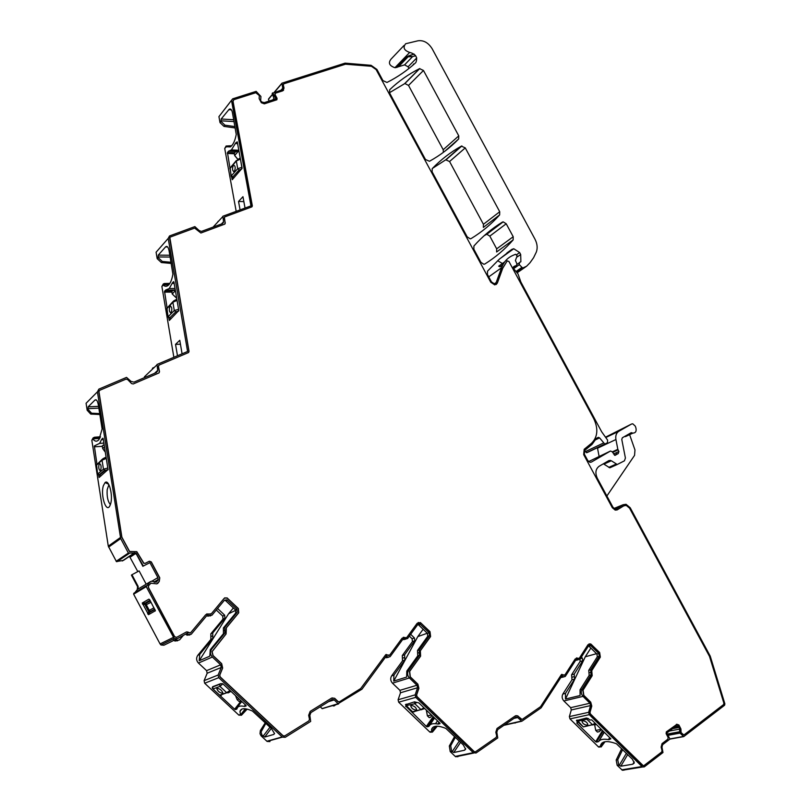 <?xml version="1.0" encoding="UTF-8"?>
<svg xmlns="http://www.w3.org/2000/svg" width="811" height="811" viewBox="0 0 811 811"><rect width="100%" height="100%" fill="white"/><g stroke="black" fill="none" stroke-linecap="round" stroke-linejoin="round"><path stroke-width="1.22" d="M575.992 659.759L577.625 659.313L575.942 659.83L565.277 676.435L563.533 676.952L562.043 675.654L541.099 707.861L521.848 721.222L517.276 717.238L515.502 717.319L497.64 729.636L496.819 732.232L497.751 737.939L476.016 753.013L473.269 752.689L455.235 756.41L457.941 756.734M581.335 657.123L582.308 658.086L582.714 660.803L574.208 674.113L574.583 679.111L565.47 693.405L562.864 694.044C561.658 696.456 561.982 698.758 563.858 700.957L582.997 696.385C581.102 694.135 580.757 691.793 581.974 689.35L580.047 689.816L580.088 695.524L565.49 699.041L565.47 693.405M590.884 648.03L585.268 656.798L565.49 699.041M274.29 99.378L272.182 93.397L281.792 89.909L282.684 88.014L281.964 83.178L345.08 63.146L371.083 65.316L376.922 69.452L382.934 80.603L386.989 82.458C397.745 77.015 407.355 70.395 415.82 62.609C417.939 57.48 415.891 54.084 409.687 52.421C404.02 50.454 402.682 47.555 405.662 43.743L418.04 40.773C423.656 40.063 428.35 42.709 432.131 48.711L534.915 239.042C537.298 243.665 537.764 247.994 536.345 252.018L533.577 257.736L529.988 262.774L526.572 266.251L522.669 268.046L519.314 264.68L519.435 262.511L520.885 261.7L520.682 254.492L519.638 252.556L513.758 248.744L511.873 249.382L499.13 259.368L487.512 271.168L487.431 274.432L491.476 281.934L494.365 283.85L496.18 282.542L501.563 267.752C503.743 261.983 507.412 257.908 512.572 255.546L515.553 254.269L517.154 255.83L515.411 260.483L516.921 263.798L516.516 265.511L514.427 266.211L513.85 268.928L518.026 273.946L520.855 282.005L601.661 431.776L607.591 440.109L607.469 442.755L604.763 444.043L599.572 437.879L598.376 437.362L596.247 438.589L592 444.428L584.701 450.409L584.346 454.201L587.772 460.547L589.982 462.321L591.361 462.098L610.49 451.028L612.224 451.747L614.92 455.356L618.215 453.592L618.915 451.514L617.83 449.314L615.924 439.521C615.336 435.689 616.309 432.932 618.844 431.27L606.131 437.362M272.678 92.839L275.912 98.851L264.335 102.602L261.943 102.044L260.645 100.787L260.919 96.468L256.154 91.369L232.686 98.83L218.929 116.632L231.601 100.169M210.566 615.884L206.623 615.833L191.203 634.283L188.456 634.607L187.067 633.34L177.193 638.774L174.203 638.531L146.254 586.637L150.167 581.771L151.515 581.193L156.462 582.116L158.125 579.571L157.881 577.594L149.934 562.652L143.334 566.017L135.995 553.102L128.381 553.041L120.677 538.555L97.421 391.845L98.871 389.118L126.526 377.389L131.088 381.444L133.967 382.133L156.493 372.492L157.669 370.1L157.01 364.453L187.584 351.477L168.201 238.404L169.509 235.971L194.863 226.604L199.131 230.557L201.392 231.429L222.478 223.623L223.532 221.484L222.853 216.263L250.964 205.882L231.611 100.959M206.623 615.833L209.228 615.468L207.91 616.198M233.386 607.936L228.58 613.765L199.212 660.762L209.796 656.15L210.282 649.733L223.441 633.685L223.4 627.978L235.727 612.994L235.454 609.902L225.509 600.545L226.918 599.836L224.434 600.231L211.965 615.194L209.299 615.508M226.918 599.836L236.883 609.203L237.157 612.305L224.809 627.319L223.4 627.978M223.42 630.836L224.84 630.177L224.809 627.319M224.84 630.177L224.86 633.036L211.681 649.114L210.282 649.733M212.35 657.042L220.643 664.817L206.592 670.646L198.452 663.053L212.35 657.042C210.1 654.487 209.877 651.841 211.681 649.114M220.643 664.817L221.231 667.463L218.139 675.016L204.098 680.652L204.676 683.247L238.799 715.069L241.303 715.251M331.983 699.548L334.031 699.711L331.79 699.66L310.907 712.605L309.853 715.363L310.674 721.425L285.229 737.311L282.34 737.138L218.727 677.672L218.139 675.016M334.031 699.711L338.075 703.725L322.089 708.591L320.304 706.787M405.835 639.18L402.905 639.2L390.091 656.697L387.952 657.163L386.462 655.846L361.97 689.188L338.075 703.725M402.895 639.22L404.942 638.733L403.533 639.494M423.16 629.224L417.807 636.594L393.73 681.088L406.625 677.084L406.818 671.042L417.746 655.846L417.503 650.473L427.752 636.26L427.397 633.35L418.162 624.511L419.865 623.892L417.898 624.379L407.538 638.571L405.216 638.896M419.865 623.892L429.11 632.742L429.465 635.662L419.206 649.895L417.503 650.473M417.624 653.159L419.328 652.581L419.206 649.895M419.328 652.581L419.459 655.278L408.511 670.494L406.818 671.042M409.393 677.955L416.966 685.254L399.924 690.333L392.473 683.176L409.393 677.955C407.335 675.563 407.041 673.079 408.511 670.494M416.966 685.254L417.574 687.738L415.151 694.865L398.1 699.761L398.688 702.204L429.688 731.917L431.918 732.049M473.269 752.689L415.759 697.359L415.151 694.865M577.625 659.313L576.074 660.032L578.05 659.789M588.715 645.627L590.276 645.181L588.664 645.698L580.017 659.191L577.979 659.515M590.276 645.181L598.842 653.524L599.258 656.281L590.692 669.815L588.766 670.312L597.322 656.809L599.258 656.281M580.047 689.816L589.171 675.391L588.968 672.856L590.895 672.349L590.692 669.815M590.895 672.349L591.097 674.894L581.974 689.35M618.844 431.27L631.576 424.011L632.752 423.798L635.287 426.14L635.905 427.914C636.645 431.259 635.642 432.993 632.904 433.115L631.059 432.77L622.361 437.768L621.773 439.42L625.413 458.033L624.44 460.82L617.222 464.5L611.342 460.76L608.97 460.536L599.106 466.284C595.578 469.001 594.98 472.985 597.302 478.237L612.964 507.28L615.032 508.994L616.522 508.781L623.122 504.736L626.041 504.3L630.188 507.727L710.233 656.14L724.882 703.867L724.568 705.266L683.734 736.601L679.902 733.043L679.304 727.376L677.337 725.845L676.009 726.027L666.743 733.053L669.977 739.064L662.617 744.68L661.969 747.134L662.982 752.527L644.289 766.871L642.464 767.003L589.273 714.653L588.644 712.311L590.55 705.57L589.921 703.228L582.997 696.385M176.494 637.416L174.517 636.767L148.291 587.448L148.484 585.714L151.11 583.048M497.346 283.069L502.556 268.4L507.24 260.828L502.719 268.279L497.346 283.069L494.791 284.904L490.756 282.218L376.142 69.604L371.458 66.289L345.476 64.201L283.799 83.817L283.303 84.902L284.022 88.115L282.745 90.832L275.456 93.174L275.081 94.634L277.078 98.364L276.693 99.834L264.335 103.838L261.345 102.723L259.155 98.638L259.307 95.516L255.769 92.728L233.842 99.702L233.031 101.304L252.322 205.771L251.734 206.927L224.819 216.882L224.221 218.108L225.255 222.944L224.657 224.16L200.905 233L194.63 228.084L170.29 237.065L169.641 238.282L189.034 351.325L188.385 352.623L159.118 365.051L158.449 366.42L159.493 371.631L158.824 372.999L133.217 383.968L131.575 383.583L127.631 379.528L125.989 379.132L99.682 390.304L98.962 391.672L121.893 537.217L129.598 551.48L136.806 551.662L143.882 563.229L145.26 563.31L149.356 561.222L151.312 561.922L159.777 577.827L159.24 581.446L157.638 583.525M159.108 581.528L159.645 577.908L151.191 562.003L149.224 561.303L145.139 563.392L143.75 563.31L136.674 551.744L129.476 551.571L121.772 537.298L98.841 391.784L99.236 390.628M159.493 371.631L159.098 372.837M159.372 371.752L158.317 366.542L158.713 365.335M189.034 351.325L188.628 352.471M188.912 351.447L169.823 237.42M225.255 222.944L224.951 223.988M225.134 223.076L224.394 217.206M252.322 205.771L252.018 206.764M252.191 205.913L232.909 101.466L233.233 100.179M275.081 94.634L276.977 99.672M274.949 94.796L275.051 93.498M283.303 84.902L283.526 90.325M283.161 85.054L283.404 84.131M497.184 283.181L496.241 284.489M187.949 632.033L186.479 631.941L188.882 632.864L190.707 632.651L205.69 614.748L211.387 613.684L224.211 598.305L227.029 597.859L238.353 608.503L238.738 612.781L226.37 627.836L226.076 633.979L212.117 651.649L213.08 655.552L221.677 663.651L222.66 668.051L219.781 675.107L220.176 676.871L283.12 735.77L284.681 735.952L308.9 720.857L309.498 719.276L308.656 715.312L310.167 711.389L331.466 698.2L334.659 698.271L338.248 701.728L339.525 701.758L360.702 688.549L385.641 654.832L389.655 655.166L402.084 638.206L406.727 637.568L417.097 623.375L420.372 622.554L430.012 631.678L430.6 636.534L420.351 650.777L420.605 656.16L409.667 671.386L410.315 676.861L417.878 684.16L418.902 688.296L416.641 694.946L417.047 696.608L474.405 751.767L475.54 751.746L496.21 737.412L496.687 735.922L495.815 732.201L497.001 728.501L515.218 715.951L517.742 715.839L521.402 719.296L522.416 719.256L540.562 706.675L561.334 674.711L564.882 674.995L575.242 658.897L579.338 658.208L587.965 644.765L590.661 643.893L599.643 652.52L600.333 657.103L591.766 670.646L592.172 675.725L583.058 690.181L583.819 695.341L590.732 702.194L591.777 706.087L590.002 712.382L590.428 713.944L642.657 765.523L643.873 765.665L661.654 752.04L662.019 750.631L661.127 747.113L662.05 743.606L667.899 739.156L668.112 737.371L666.115 733.651L666.328 731.877L676.962 724.294L678.908 725.004L680.916 728.957L681.078 732.485L683.399 734.817L684.22 734.736L723.584 704.566L723.888 703.167L709.503 656.373L629.559 508.152L626.244 505.405L623.72 505.841L616.826 510.038M623.72 505.841L624.237 505.588M683.785 734.898L680.875 732.526L680.713 728.998L678.706 725.044L676.415 724.284M643.397 765.837L590.226 713.984L589.81 712.423L591.584 706.138L590.54 702.235L583.626 695.392L582.866 690.232L591.979 675.776L591.574 670.697L600.14 657.163L599.451 652.571L591.513 644.644L589.121 643.833M578.953 658.441L576.439 657.934M564.243 675.421L561.78 674.336M522 719.418L517.56 715.88L515.918 715.616M475.074 751.919L473.979 751.615L416.874 696.659L416.469 694.997L418.729 688.346L417.706 684.21L410.143 676.911L409.494 671.447L420.433 656.221L420.179 650.838L430.428 636.594L429.84 631.739L421.173 623.284L418.223 622.483M406.392 637.781L403.26 637.284M389.037 655.592L386.087 654.467M339.17 701.9L338.086 701.779L334.507 698.322L332.034 697.926M284.286 736.114L282.968 735.81L220.034 676.932L219.639 675.157L222.518 668.112L221.535 663.712L212.938 655.612L211.975 651.709L225.934 634.04L226.228 627.896L238.596 612.842L238.211 608.574L227.374 598.295L224.809 597.808M210.901 614.049L206.653 613.968M190.2 633.026L187.807 632.093M429.465 161.267L425.471 159.514L389.533 92.839L389.696 89.727C398.688 81.13 408.643 74.095 419.551 68.641L423.474 70.476L458.773 135.883L458.671 138.965C450.227 147.714 440.495 155.154 429.465 161.267M432.233 168.627C440.991 159.554 450.703 152.062 461.378 146.132L465.261 147.886L499.728 211.742L499.647 214.895C491.436 224.079 481.927 231.966 471.14 238.566L470.268 238.839L467.197 236.893L432.101 171.8L432.233 168.627M473.928 245.976C482.454 236.447 491.942 228.499 502.384 222.113L503.175 221.859L506.216 223.775L513.211 236.731L513.15 239.904C505 249.23 495.562 257.259 484.846 264.001L483.893 264.285L480.923 262.358L473.837 249.21L473.928 245.976M413.468 64.718L413.59 63.947L412.86 65.235M408.592 55.898L412.16 56.669L405.885 56.851L395.423 67.688L404.567 64.87L408.075 66.796L408.967 68.459M409.687 52.421L394.947 67.698C389.351 65.792 388.033 62.944 391.003 59.162L403.99 45.497M497.67 260.696L502.404 263.524M504.695 261.892L498.664 266.19L500.083 266.88L502.79 264.954M605.28 444.002L587.093 452.599L585.268 451.676L584.66 450.44M610.49 451.028L588.583 461.601M615.924 439.521L597.525 448.209L599.086 456.329M597.525 448.209L597.423 447.52M631.576 424.011L605.847 437.017M606.881 495.997L634.557 455.366L634.972 449.973L629.62 434.666M624.166 770.105L622.361 770.247L617.171 765.3L616.188 760.019L621.682 748.634M589.273 714.653L569.981 718.901L598.366 746.809L600.475 746.759M603.171 742.268L600.464 746.728L600.545 745.339C602.167 740.97 607.469 740.443 616.461 743.778L632.387 759.197L634.303 762.989L632.783 764.215L634.192 761.823M627.694 754.575L620.82 766.202L632.783 764.215M620.82 766.202L618.732 765.047L617.749 759.755L622.645 749.587M576.935 722.763L578.172 722.5L576.834 721.182M582.308 726.007L576.408 720.594L586.394 718.029L586.85 719.235L588.269 718.526L586.394 718.029M610.115 738.03L609.152 739.632L610.876 738.78L591.695 719.864L589.769 720.006L588.269 718.526M609.152 739.632L608.453 739.612C603.597 738.709 600.333 739.338 598.66 741.497L604.104 732.11M603.151 731.167L596.511 742.065L598.244 741.73M596.511 742.065L595.69 741.71L602.512 730.529M576.743 723.067L595.69 741.71M605.006 741.73L601.113 746.992L604.195 741.913M600.464 746.728L601.113 746.992M569.981 718.901L569.373 716.6L571.279 709.97L570.67 707.668L563.858 700.957M580.007 659.201L580.098 661.523L571.593 674.793L571.978 679.79L562.864 694.044M435.436 726.281L431.645 731.826L431.553 729.464C432.892 725.5 437.676 725.156 445.888 728.43L463.253 744.863L465.646 749.202L464.48 750.256L465.636 748.512M460.597 742.308L453.744 752.527L464.48 750.256M453.744 752.527L451.615 751.3L450.713 745.694L455.376 737.28M451.615 751.3L450.217 751.604L455.235 756.41M405.459 704.718L414.522 701.85L414.826 703.725L416.793 702.407L414.522 701.85M439.39 722.652L438.427 724.061L440.008 723.665L439.866 723.108L418.902 702.944L416.793 702.407M438.427 724.061L437.778 724.041C433.135 723.128 430.225 723.848 429.049 726.19L434.554 717.999M433.784 717.269L427.164 726.838L428.705 726.453M427.164 726.838L426.343 726.453L433.145 716.64M405.916 706.239L426.343 726.453M405.652 706.614L406.382 706.107M450.217 751.604L449.324 746.008L454.586 736.52M437.291 726.18L432.415 732.1L436.48 726.19M430.063 732.211L432.415 732.1M399.924 690.333L400.512 692.766L398.1 699.761M393.73 681.088L393.933 675.127L391.642 675.857C390.172 678.391 390.456 680.834 392.473 683.176M409.342 636.088L412.089 638.754L412.434 641.613L402.286 655.572L402.52 660.853L391.642 675.857M402.286 655.572L404.598 654.791L404.831 660.093L393.933 675.127M404.598 654.791L414.756 640.802L414.411 637.933L410.66 634.293M338.552 703.928L322.089 708.591M269.941 741.599L267.093 741.426L261.051 735.78L260.007 733.722L260.361 730.549L265.268 722.783M245.317 708.794L240.522 714.927L239.975 711.45C240.948 707.983 245.104 707.841 252.434 711.024L271.482 728.602L274.544 733.59L273.753 734.442L274.554 733.377M271.29 728.42L264.7 737.057L273.753 734.442M264.7 737.057L261.943 735.07L261.061 731.968L265.856 723.341M212.715 688.509L212.614 686.724L213.06 688.985L219.943 686.38L222.883 683.815M245.753 705.205L244.831 706.391L246.149 705.945L245.905 705.347L222.812 683.754L220.592 683.683L212.614 686.724M244.831 706.391L244.253 706.381C239.955 705.469 237.532 706.29 236.984 708.824L236.984 708.834M241.8 701.505L235.443 709.595L236.731 709.149M235.443 709.595L234.632 709.199L241.161 700.907M212.229 687.535L212.421 688.478M219.416 694.997L234.632 709.199M247.173 709.128L241.465 715.241L246.382 708.956M240.522 714.927L241.465 715.241M206.592 670.646L207.16 673.242L204.098 680.652M199.212 660.762L199.699 654.436L197.813 655.278C196.029 657.954 196.242 660.549 198.452 663.053M216.284 610.004L222.721 616.096L222.984 619.128L210.83 633.837L210.86 639.443L197.813 655.278M210.83 633.837L212.735 632.945L212.776 638.561L199.699 654.436M212.735 632.945L224.911 618.195L224.647 615.154L217.571 608.463M183.337 635.388L179.545 639.899L174.75 640.903L177.71 640.781M173.645 639.869L174.75 640.903M175.581 639.078L176.585 640.011M185.77 634.05L186.844 635.054L188.193 634.395M176.95 638.886L163.923 645.211L160.983 644.988L160.071 643.934L133.633 594.189L137.231 589.648L137.566 586.698L138.123 586.353L138.093 589.05M148.92 599.157L142.26 602.999L148.535 614.667L155.357 610.754L149.629 599.623M137.566 586.698L131.423 575.131L131.94 574.735L138.123 586.353M146.173 584.184L139.107 570.903L131.94 574.735M149.934 562.652L143.334 566.017M129.476 556.356L137.819 571.603M123.495 560.35L116.439 561.597L108.289 546.148L91.836 440.292L92.93 438.234M100.493 436.794L94.471 437.241L93.133 437.92L93.042 439.177C95.13 441.711 97.127 441.823 99.013 439.501L102.125 428.978L98.334 404.861C97.523 400.715 96.387 399.113 94.948 400.066L88.156 406.828L88.044 409.352L87.162 410.234L86.078 403.27L97.421 391.845M103.382 485.657C100.26 495.166 106.292 513.718 109.951 505.638L110.56 504.057C113.337 495.866 108.927 478.754 105.075 482.575L103.382 485.657M96.904 463.821L94.35 445.928L99.641 443.364L101.507 439.633L103.321 439.532M98.668 475.145L99.155 477.456L108.035 469.518L103.19 438.67L102.845 438.163L101.507 439.633M88.044 409.352L91.582 413.194L99.712 413.61M87.162 410.234L90.7 414.066L99.854 414.512M157.628 371.205L154.84 373.202M157.669 370.1L157.456 370.739M144.571 377.591L144.419 376.811L156.675 365.132M169.844 283.394L164.339 283.505L163.193 284.053L163.173 285.087C165.028 286.739 166.853 286.688 168.658 284.935C170.614 282.846 172.023 279.248 172.895 274.118L169.073 250.711C168.282 247.031 167.127 245.733 165.626 246.818L158.267 255.13L158.125 257.594L157.182 258.668L156.087 252.221L168.201 238.404M173.868 357.296L161.886 286.476L162.93 284.62M182.08 353.819L179.778 340.306L175.541 344.361L177.477 355.765M167.015 307.562L164.532 291.24L165.616 290.095L175.288 290.044L165.616 290.095M168.769 317.912L169.337 320.446L178.795 310.542L173.929 282.056L173.564 281.65L172.449 282.836L169.256 288.523L165.626 290.074M158.125 257.594L162.322 261.466L171.05 262.267M157.182 258.668L161.369 262.531L171.253 263.433M223.471 222.619L221.636 223.937M223.532 221.484L223.299 222.153M231.703 145.716L226.046 146.031L226.087 146.882L230.851 146.538C233.335 144.399 235.139 140.354 236.244 134.403L232.433 112.638C231.733 109.526 230.648 108.41 229.189 109.272L221.18 119.004L221.018 121.407L220.024 122.623L218.929 116.632M236.183 211.336L224.728 148.474L225.823 146.598M245.044 208.072L242.955 196.698L238.535 201.463L240.076 209.907M229.918 167.765L227.455 152.539L228.58 151.211L237.116 151.616M231.622 177.072L232.24 179.707L242.124 168.262L237.258 141.834L235.727 142.878L231.419 149.913L228.58 151.211M221.018 121.407L224.951 125.178L234.997 126.597M220.024 122.623L223.958 126.384L235.261 127.976M268.816 101.152L268.664 98.81L272.496 94.299M389.473 92.728L404.892 83.533L408.521 85.419L443.201 149.711L443.374 152.367M432.456 168.394L445.736 159.818L449.568 161.521L483.427 224.292L483.346 227.404L499.647 214.895M484.279 235.595L486.803 234.247L489.814 236.113L496.677 248.855L496.606 251.988L513.15 239.904M585.268 656.798L596.541 653.676M588.968 672.856L588.766 670.312M588.583 645.83L596.916 654.061L597.322 656.809M563.321 677.013L561.111 677.104M628.687 434.25L625.494 436.602L624.734 436.409M616.299 452.72L616.583 454.201M613.846 466.011L609.811 467.825L603.374 463.801M515.766 717.177L517.874 717.694M388.378 657.326L386.279 657.731L385.519 657.123M333.615 699.842L334.467 700.065M225.509 600.545L224.394 600.272M189.794 634.993L186.844 635.054M142.908 566.342L136.613 554.501L134.332 552.757M282.147 89.727L282.684 88.014M186.489 631.931L176.616 637.365L174.649 636.706L148.413 587.367L148.616 585.643L150.887 583.231L156.807 583.859L159.24 581.446M623.902 505.76L617.313 509.805L615.214 510.119L612.315 507.706L583.677 454.596L584.184 449.294L591.493 443.313C597.727 437.058 598.488 428.847 593.764 418.699L508.892 261.395L507.047 260.98M515.015 723.037L516.455 722.358M417.807 636.594L427.296 633.239M336.22 704.424L334.122 705.884L332.622 705.519M336.18 704.445L334.963 704.81M228.58 613.765L235.768 610.267M148.535 614.667L149.559 612.437L148.707 611.697L149.305 610.389L150.511 611.433L149.559 612.437L154.891 609.497M142.31 602.958L146.081 603.09L146.274 604.692L144.865 604.459L144.723 603.323L150.005 600.302M110.397 504.564C107.843 501.624 106.768 496.667 107.184 489.682L108.897 484.654M175.541 344.361L180.447 344.239M154.212 367.484L153.036 367.839L152.732 368.741L153.279 368.366M238.535 201.463L243.858 201.615M150.38 601.002L145.97 603.232L142.26 602.999M151.059 602.289L146.274 604.702L149.305 610.389L153.989 607.794M240.269 158.186L239.661 158.409L240.34 158.54M241.972 167.411L241.577 169.205L241.81 167.39L237.714 168.668L236.315 160.973L239.316 158.51L240.299 159.118L236.315 160.973L229.827 168.769M234.42 171.435C235.697 167.796 235.383 165.697 233.456 165.16L233.315 165.302C232.037 168.941 232.362 171.03 234.278 171.567L234.42 171.435M236.315 160.578L230.05 168.059L231.297 176.616M238.829 150.359L235.271 152.012L234.278 153.299M233.811 177.944L233.223 177.923M233.081 177.771L233.761 177.933M233.487 165.16L233.345 165.302C232.128 168.151 232.281 170.3 233.821 171.75M178.602 309.417L178.602 311.12L178.542 309.305L174.284 310.522L172.885 302.239L173.595 300.962L176.048 299.634L177.031 300.384L172.885 302.239L166.691 308.879M171.121 312.742L171.131 312.722C172.327 308.91 171.952 306.71 170.006 306.132L169.996 306.132C168.8 309.934 169.175 312.134 171.121 312.742M172.915 301.651L166.884 308.352L168.151 317.263M174.456 290.47L172.804 290.48L171.851 291.585M172.804 290.48L175.308 290.125M171.111 318.652L170.371 318.581M170.32 318.571L170.857 318.632M170.492 305.899L170.036 306.132C168.87 309.072 169.083 311.353 170.675 312.965M106.292 458.408L102.054 460.202L102.845 458.773L105.41 457.434L106.241 458.103M107.802 468.038L103.453 469.174L102.054 460.202L96.276 465.402M100.473 470.684L100.615 470.532C101.547 466.73 101.132 464.399 99.368 463.537L99.226 463.679C98.293 467.471 98.709 469.802 100.473 470.684M102.206 459.32L96.428 465.058L97.705 474.405M99.226 474.749L99.824 474.242M102.277 445.857L102.673 448.534L102.277 445.857L104.183 444.986M103.2 445.046L104.244 445.411M108.035 469.843L107.934 468.88M107.772 469.863L107.975 469.123M101.122 475.793L100.382 475.783M99.398 463.527L99.266 463.679C98.324 466.832 98.638 469.214 100.199 470.816M583.89 726.798L592.415 724.74L595.162 723.28M597.362 731.978L598.994 731.755L601.59 729.626M576.408 720.594L577.483 721.232L586.85 719.235L592.74 724.973L595.761 723.868L583.322 726.909L577.016 720.036M582.693 720.786L582.004 721.385C582.622 723.584 584.325 724.852 587.134 725.166L587.833 724.568C587.215 722.358 585.501 721.101 582.693 720.786M582.105 721.151L582.024 721.364C582.633 723.564 584.346 724.821 587.154 725.146L587.752 724.781M412.069 711.338L412.546 711.794L420.909 709.584L423.94 707.79M430.621 717.279L431.898 715.444L430.621 717.279L429.181 717.563M405.855 705.702L414.826 703.725L421.173 709.787L424.68 708.51L412.809 711.987L406.514 705.996L406.21 704.13M411.258 705.448L410.731 705.955C411.501 708.338 413.286 709.726 416.104 710.112L416.631 709.605C415.861 707.212 414.066 705.834 411.258 705.448M410.842 705.702L410.751 705.925C411.522 708.307 413.306 709.696 416.124 710.091L416.54 709.828M221.342 695.351L219.639 695.209L226.644 692.655L229.989 690.465M212.857 686.917L219.73 684.302L219.943 686.38L226.766 692.756L228.286 692.827L230.892 691.367M239.103 701.505L240.766 700.542M239.123 699.001L237.157 699.69L239.144 701.545L237.116 699.65M219.639 695.209L212.999 689.005L219.822 695.28L230.892 691.307M217.145 688.306L216.811 688.711C217.814 691.286 219.71 692.817 222.488 693.304L222.832 692.898C221.819 690.313 219.923 688.782 217.145 688.306M240.441 700.238L240.289 701.15M216.922 688.458L216.831 688.681C217.835 691.266 219.73 692.797 222.508 693.273L222.741 693.121M561.141 677.053L562.966 676.567M416.742 57.946L408.075 66.796M412.667 56.537L404.567 64.87M408.612 56.263L398.88 66.32M408.217 56.294L398.11 66.735M408.055 56.314L405.885 56.851M526.227 266.484L517.094 272.82M526.136 266.535L517.083 272.81M522.963 267.975L516.688 272.334M521.706 267.549L516.009 271.513M519.314 264.68L513.647 268.644M520.885 261.7L520.256 262.135M518.939 263.068L517.073 264.376M520.682 254.492L517.367 256.844M519.638 252.556L516.546 254.766M511.873 249.382L506.895 252.971M496.18 282.542L494.294 283.85M501.563 267.752L488.739 276.855M516.516 265.511L513.322 267.752M515.34 266.049L513.312 267.468M514.498 266.211L513.393 266.991M603.556 442.988L585.268 451.676M599.572 437.879L595.72 439.734M615.894 454.951L614.971 455.366M616.522 454.342L614.556 455.235M617.384 453.836L614.454 455.184M618.915 451.514L613.532 453.998M618.033 449.882L612.599 452.396M617.83 449.314L612.295 451.879M616.522 508.781L615.965 509.004M623.122 504.736L613.968 508.477M683.389 736.662L669.906 739.115M683.136 736.5L669.906 738.922M679.963 733.124L667.98 735.344M641.856 766.567L621.763 769.821M600.434 746.424L598.366 746.809M618.732 765.047L617.171 765.3M617.749 759.755L616.188 760.019M588.644 712.311L569.373 716.6M590.55 705.57L571.279 709.97M589.921 703.228L570.67 707.668M574.583 679.111L571.978 679.79M574.391 676.607L571.785 677.286M571.593 674.793L574.208 674.113M580.098 661.523L582.714 660.803M580.372 658.623L582.308 658.086M521.503 721.303L503.905 725.318M521.169 721.121L504.452 724.943M517.246 717.623L513.941 718.394M517.134 717.553L514.164 718.252M415.759 697.359L398.688 702.204M431.533 731.481L429.688 731.917M450.713 745.694L449.324 746.008M417.574 687.738L400.512 692.766M404.831 660.093L402.52 660.853M404.709 657.437L402.398 658.218M412.434 641.613L414.756 640.802M412.089 638.754L414.411 637.933M333.889 700.005L328.556 701.667M333.777 699.934L328.911 701.444M282.116 736.946L266.87 741.244M218.727 677.672L204.676 683.247M240.35 714.562L238.799 715.069M262.541 735.759L261.365 736.104M261.75 729.809L260.574 730.153M221.231 667.463L207.16 673.242M212.776 638.561L210.86 639.443M212.756 635.753L210.84 636.635M222.984 619.128L224.911 618.195M222.721 616.096L224.647 615.154M173.27 637.456L160.071 643.934M146.254 586.637L133.633 594.189M146.345 585.775L133.724 593.338M150.076 581.832L137.819 589.212M135.731 553.457L130.145 557.177M157.881 577.594L151.758 581.274M134.565 552.96L123.424 560.391M134.332 552.93L122.36 560.928M134.271 552.93L122.248 560.969M129.162 553.457L116.916 561.699M128.381 553.041L116.145 561.293M120.677 538.555L108.613 547.111M120.352 537.561L108.289 546.148M93.042 439.177L91.836 440.292M92.535 413.336L91.643 414.198M157.425 370.627L154.566 373.324M163.173 285.087L161.886 286.476M162.322 261.466L161.369 262.531M223.278 222.042L221.433 224.008M222.549 216.882L213.05 227.141M226.087 146.882L224.728 148.474M224.951 125.178L223.958 126.384M282.4 88.744L281.255 90.092M273.996 98.557L272.901 99.824M282.4 88.612L281.093 90.143M273.966 98.455L272.749 99.875M281.711 83.715L274.432 92.272M272.557 94.471L268.411 99.347M458.671 138.965L444.408 151.596M458.773 135.883L443.201 149.711M423.474 70.476L408.521 85.419M419.551 68.641L404.648 83.634M461.378 146.132L445.736 159.818M499.728 211.742L483.427 224.292M449.568 161.521L465.261 147.886M506.216 223.775L489.814 236.113M502.384 222.113L486.022 234.501M513.211 236.731L496.677 248.855M631.83 432.77L627.501 434.818M616.198 464.064L608.787 467.389M611.342 460.76L603.962 464.115M679.902 733.043L667.94 735.263M679.375 732.069L667.412 734.3M679.324 731.816L667.291 734.067M679.648 729.099L669.389 731.046M679.304 727.376L672.522 728.673M679.202 727.173L672.907 728.379M678.026 726.088L675.228 726.626M677.337 725.845L675.887 726.119M589.171 675.391L591.097 674.894M596.916 654.061L598.842 653.524M588.989 646.144L590.905 645.597M417.746 655.846L419.459 655.278M427.752 636.26L429.465 635.662M427.397 633.35L429.11 632.742M418.74 624.916L420.443 624.288M387.476 656.819L385.803 657.386M223.441 633.685L224.86 633.036M235.727 612.994L237.157 612.305M235.454 609.902L236.883 609.203M225.934 600.87L227.344 600.15M157.861 580.514L154.83 582.328M158.125 579.571L153.989 582.045M409.241 55.513L412.16 56.669L415.698 55.777M619.168 765.472L626.386 753.277M604.276 732.272L598.66 741.497M609.669 737.594L608.453 739.612M516.313 722.5L514.691 722.763M452.092 751.756L459.29 741.051M438.994 722.266L437.778 724.041M333.777 706.006L332.743 705.489M263.058 736.246L269.982 727.193M245.419 704.891L244.253 706.381M142.452 604.094L144.865 604.459L148.707 611.697L147.683 613.927M155.215 610.997L155.225 610.176M87.933 408.663L98.861 408.156M93.133 437.92L100.179 437.524M88.156 406.828L98.577 406.352M94.948 400.066L96.408 400.005M92.849 438.842L99.702 438.457M101.801 439.116L103.24 439.035M98.983 477.192L99.5 477.162M94.258 446.81L102.328 446.334M152.711 368.103L152.539 369.076M158.013 256.955L170.158 257.046M163.193 284.053L169.408 284.043M158.267 255.13L169.844 255.232M165.515 246.929L167.624 246.949M162.97 284.843L168.759 284.823M164.532 291.24L172.104 291.21M172.135 283.404L174.152 283.404M172.449 282.836L174.061 282.836M164.4 292.142L171.912 292.112M218.068 221.717L219.041 220.663M220.906 120.809L234.075 121.579M226.046 146.031L231.145 146.274M221.18 119.004L233.74 119.744M228.763 109.688L231.429 109.86M225.863 146.7L230.324 146.913M227.455 152.539L234.521 152.863M228.976 150.978L237.552 151.383M235.393 143.486L237.582 143.598M235.727 142.878L237.471 142.969M227.313 153.441L234.318 153.766M515.107 723.067L514.326 722.844M332.743 705.752L335.055 705.296M150.511 611.433L154.688 609.122L150.41 611.453M150.339 600.941L146.081 603.09L150.228 600.728M218.068 221.332L217.814 221.991M241.86 167.401L240.431 159.078M240.198 157.8L239.661 158.409M241.577 169.205L239.123 169.945L237.714 168.668L231.429 175.693L233.72 177.933M234.693 155.58L234.247 153.178M238.88 150.643L234.663 155.459L237.775 159.22M239.123 169.945L232.818 176.96M177.031 300.384L178.592 309.305M178.39 311.13L175.784 311.84L174.284 310.522L168.262 316.564L170.817 318.632M172.267 294.038L171.831 291.494M175.399 290.693L172.246 293.947L176.545 298.103L172.226 293.987L171.81 291.534M175.784 311.84L169.742 317.861L175.774 311.84L178.339 311.13M107.721 469.863L105.055 470.522L103.453 469.174L97.796 473.948L100.655 475.783M102.703 448.574L105.308 452.193L102.673 448.534L104.487 446.932M108.035 469.792L104.406 470.39L98.749 475.155L97.634 474.171L96.499 464.368M105.055 470.522L99.388 475.276M594.899 724.375L594.666 724.922L596.46 724.558M601.296 729.332L595.761 730.437L597.454 732.069M597.413 732.069L595.761 730.437L594.666 724.922L595.71 730.346M413.985 711.946L412.333 711.835L405.459 704.658M431.33 714.907L427.427 715.9L429.252 717.634M429.232 717.634L427.427 715.9L426.333 710.101L427.377 715.829M235.525 695.635L237.147 699.69L235.555 695.666M219.73 684.302L220.592 683.683M408.48 56.273L398.708 66.37M406.483 56.658L407.396 56.628L396.924 67.455M522.669 268.046L516.617 272.253M513.758 248.744L499.647 258.912M504.493 262.156L498.927 266.13M514.62 266.211L513.363 267.093M514.427 266.211L513.424 266.92M604.763 444.043L586.454 452.71M598.376 437.362L596.379 438.335M683.328 736.641L669.967 739.074M642.464 767.003L622.361 770.247M600.515 746.83L598.832 747.144M521.341 721.243L504.097 725.186M473.756 753.054L455.711 756.775M338.197 703.826L322.21 708.682M282.34 737.138L267.093 741.426M240.421 714.744L238.981 715.221M176.839 640.224L175.004 641.106M174.203 638.531L160.983 644.988M128.675 553.345L116.439 561.597M90.7 414.066L91.582 413.194M281.711 83.482L274.148 92.363M419.794 68.54L404.892 83.533M461.895 145.939L446.253 159.625M503.175 221.859L486.803 234.247M563.533 676.952L561.628 677.449M632.904 433.115L625.494 436.602M631.536 432.679L629.691 433.561M617.222 464.5L609.811 467.825M610.298 460.313L605.929 462.311M678.128 726.129L675.107 726.717M578.344 659.718L576.428 660.235M516.769 717.36L517.276 717.238M405.49 639.058L403.797 639.656M403.26 639.332L404.942 638.733M387.952 657.163L386.279 657.731M209.36 615.549L207.971 616.238M207.849 616.157L209.228 615.468M188.456 634.607L187.098 635.256M410.579 55.128L414.299 54.195M601.965 743.008L600.545 745.339M437.494 720.827L435.527 723.696M433.206 727.062L431.553 729.464M241.79 709.138L239.975 711.45M88.125 406.869L98.577 406.392M108.674 484.258L105.075 482.575M99.641 443.364L103.879 443.11M101.71 439.207L103.261 439.126M165.626 246.818L167.512 246.838M169.256 288.523L175.024 288.503M229.189 109.272L231.034 109.384M228.702 151.099L237.329 151.505M231.419 149.913L238.809 150.258M514.965 723.017L514.154 722.885M152.407 369.076L152.438 368.417M230.071 167.553L231.176 176.23L233.761 178.004M237.735 159.24L234.643 155.509L234.227 153.228M166.914 307.785L168.049 316.949L169.742 317.861M594.848 724.395L594.615 724.953"/></g></svg>
